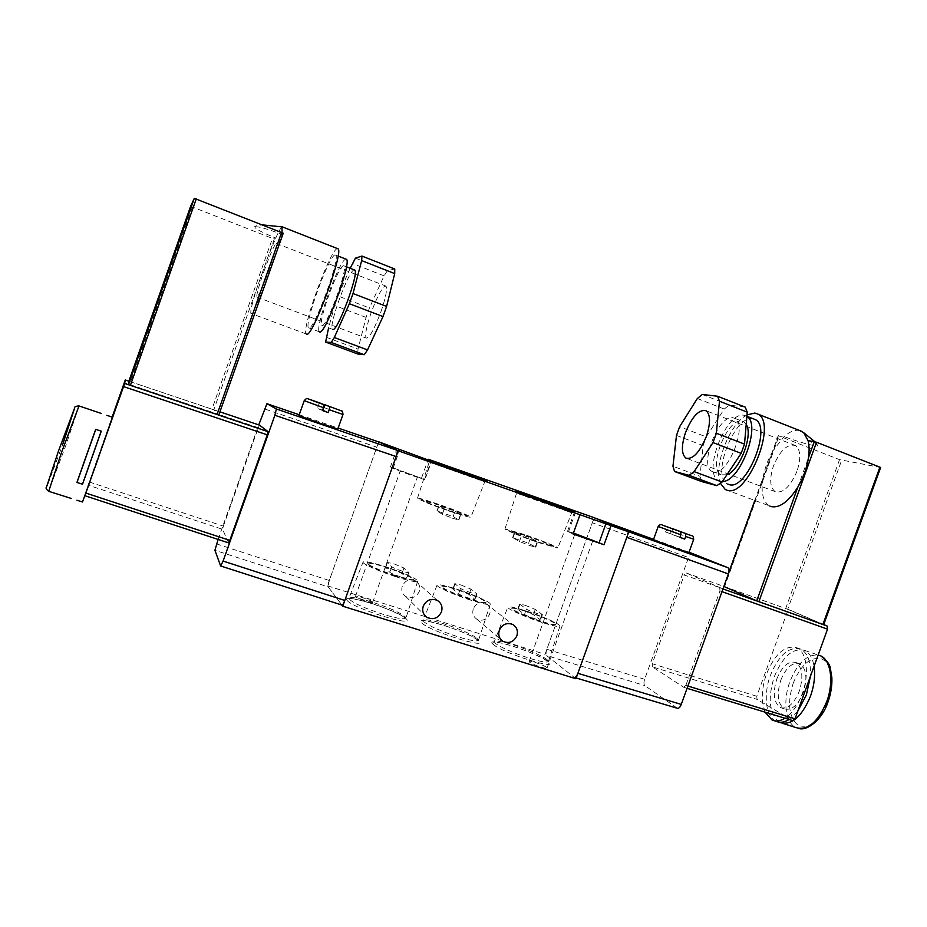 <?xml version="1.0" encoding="UTF-8"?>
<svg xmlns="http://www.w3.org/2000/svg" width="927" height="927" viewBox="0 0 927 927"><rect width="100%" height="100%" fill="white"/><g stroke="black" fill="none" stroke-linecap="round" stroke-linejoin="round"><path stroke-width="0.7" stroke-dasharray="4.63 3.48" d="M673.118 528.865L670.209 533.57L665.505 531.901L668.413 527.185M688.784 552.921L653.396 539.838M665.505 531.901L679.908 537.382M679.943 537.278L670.209 533.57M779.398 722.203C769.225 713.836 767.521 698.668 774.288 676.687C782.84 656.165 793.002 647.428 804.81 650.487C809.572 652.886 812.655 658.158 814.068 666.293M780.777 680.209C786.142 667.37 792.492 661.913 799.816 663.825C806.455 668.587 807.637 678.135 803.361 692.469C797.915 705.331 791.588 710.8 784.404 708.865C777.672 703.975 776.467 694.427 780.777 680.209M776.838 678.912C782.203 666.061 788.529 660.592 795.829 662.504C802.434 667.243 803.593 676.791 799.306 691.148C793.86 704.022 787.556 709.503 780.395 707.579C773.697 702.701 772.515 693.153 776.838 678.912M776.119 721.299C765.667 716.942 763.164 694.613 770.383 675.401C778.923 654.856 789.074 646.107 800.824 649.143C807.857 653.072 811.055 662.156 810.395 676.42M765.03 712.156L762.585 702.654C761.646 693.616 762.944 684.103 766.467 674.126C775.018 653.558 785.134 644.775 796.826 647.799C806.768 651.959 809.653 673.975 802.261 693.651C798.321 704.149 793.141 711.936 786.722 717L757.058 699.375L756.768 696.27L787.359 611.762L789.445 609.873L823.721 624.555M797.046 471.078C790.279 486.768 782.991 493.627 775.192 491.634C769.873 487.475 769.283 478.946 773.431 466.026C780.071 450.429 787.371 443.581 795.354 445.493C800.604 449.56 801.171 458.089 797.046 471.078M713.384 471.97C727.278 477.22 748.518 424.311 734.821 418.378L732.944 417.729C718.46 414.381 698.691 465.481 712.087 471.461L713.384 471.97M746.2 424.439L743.721 421.843L741.809 421.182C727.15 417.764 707.394 468.749 720.974 474.786L726.884 474.798M746.895 416.42L743.952 415.25C726.003 411.333 702.098 473.245 718.622 480.626L722.457 481.437M753.384 418.83L752.782 418.714C734.601 414.693 710.731 476.466 727.486 483.929L727.741 484.056M799.642 430.534L798.796 430.36C794.346 429.792 789.456 431.866 784.126 436.571L772.886 450.881L762.817 478.784C760.858 492.724 763.06 501.762 769.41 505.875L769.816 506.084M880.65 467.475L839.549 459.641L778.993 436.014L784.126 436.571C796.119 441.02 805.83 443.975 813.257 445.447L814.578 445.678C817.278 446.119 818.263 445.968 817.544 445.227L808.043 440.51M677.336 708.274L644.798 685.586C643.744 684.45 643.686 682.353 644.636 679.294L688.541 557.533C689.746 554.613 691.044 553.245 692.446 553.442M784.96 718.24L786.722 717L792.794 720.615L683.79 687.313L652.341 666.826L757.058 699.375M683.79 687.313L685.853 685.412L687.892 686.038M721.982 591.646L719.966 590.939L685.853 685.412M719.966 590.939L719.734 587.764L722.967 588.923L686.189 572.956L684.242 574.972L787.359 611.762M756.768 696.27L652.249 663.709L684.242 574.972M652.249 663.709L652.341 666.826M677.139 708.158L574.091 677.289L546.64 655.574L644.798 685.586M644.636 679.294L546.86 649.259L592.307 522.747L688.541 557.533M574.091 677.289L576.2 677.985M626.803 537.324C627.822 534.137 627.822 532.063 626.803 531.078L626.976 531.148M595.922 518.413C594.717 518.309 593.512 519.746 592.307 522.747M546.86 649.259C545.864 652.376 545.794 654.485 546.64 655.574M723.929 586.49L724.578 586.71L778.993 436.014M839.549 459.641L785.667 608.529L724.578 586.71M785.667 608.529L787.695 609.306L841.635 460.29M880.383 467.475L823.431 624.624L787.695 609.306M797.834 487.115L808.483 457.66M778.402 435.62L772.886 450.881C767.776 459.804 764.416 469.108 762.817 478.784L754.949 500.568M747.023 414.914C729.734 423.488 713.072 466.327 720.36 483.222M745.204 407.115L729.282 405.087L702.272 394.473M697.336 398.517L724.219 409.039L706.27 436.895L679.63 426.698M676.49 435.435L703.153 445.574L699.989 476.304L672.956 466.246M724.219 409.039L729.282 405.087M701.716 481.577L699.989 476.304M703.153 445.574L706.27 436.895M797.823 711.09L789.086 719.503M77.011 482.457L95.771 429.352M76.941 482.446L95.701 429.328M82.538 484.23L101.263 431.182M82.468 484.207L101.194 431.159M82.491 501.994L112.387 417.185M380.927 311.773C385.794 297.486 387.486 288.934 385.98 286.119C382.735 286.188 377.822 294.96 371.229 312.457C366.385 326.605 364.705 335.157 366.188 338.112C369.305 338.239 374.218 329.467 380.927 311.773M263.882 271.484C270.441 253.465 274.624 244.125 276.42 243.465C276.767 245.898 274.404 254.427 269.328 269.05C262.665 287.289 258.494 296.617 256.802 297.046C256.489 294.473 258.842 285.956 263.882 271.484M354.265 269.873L354.091 269.908C348.54 270.29 328.065 326.582 332.469 329.305L332.515 329.352M343.372 265.713C338.1 266.223 317.613 322.666 321.727 325.284L322.144 325.47C326.663 327.243 348.343 268.204 344.01 265.875L343.372 265.713M345.922 259.12L345.701 259.166C339.178 260.081 314.346 328.552 319.34 331.785L319.409 331.854M334.925 254.948C328.737 256.003 303.894 324.647 308.54 327.752L308.992 327.973C314.044 330.313 340.649 257.787 335.678 255.11L334.925 254.948M337.44 248.587L337.161 248.668C329.803 250.232 300.858 330.29 306.269 333.987L306.362 334.091M282.051 226.86L281.935 226.93C280.742 227.81 278.679 231.518 275.736 238.042L268.204 256.234L256.999 287.857C252.295 302.677 250.255 311.194 250.881 313.43L251.194 313.616C253.187 312.561 257.718 303.106 264.786 285.226L264.855 285.053M190.638 206.304L272.445 238.413L274.322 238.957L275.736 238.042C262.318 232.561 255.4 228.934 254.983 227.196C253.766 226.327 256.269 225.562 262.503 224.89M276.652 251.773L281.657 234.23L283.222 233.233M218.1 539.433L258.749 424.89M228.563 542.84L222.573 529.305L88.123 485.145L112.132 417.104M89.224 481.982L223.372 526.13L222.573 529.305M223.372 526.13L258.309 427.706L124.288 382.712M259.525 425.157L258.309 427.706M220.614 565.91L341.831 604.995L328.181 586.872L214.913 550.29M216.512 543.894L329.282 580.487L376.802 447.162L264.438 408.877M329.282 580.487L328.181 586.872M379.722 442.283C378.992 442.353 378.019 443.975 376.802 447.162M341.831 604.995L327.393 585.818L545.041 654.311L594.126 517.683M85.527 493.929L88.123 485.145M274.322 238.957L213.766 409.873L218.807 414.972M192.329 207.15L130.637 381.797L128.841 381.264M130.637 381.797L211.935 409.189L272.445 238.413M213.766 409.873L211.935 409.189M282.028 232.55L281.657 234.23C266.709 228.691 257.926 226.246 255.319 226.895L254.983 227.196M394.763 269.004L387.382 270.707L384.068 275.864L369.433 307.996L366.084 317.416L358.031 349.062L357.741 353.987M355.435 258.146L387.382 270.707M350.174 268.285L338.019 295.968L369.433 307.996M384.068 275.864L352.306 263.419M326.095 337.185L358.031 349.062M366.084 317.416L334.647 305.47L328.61 327.88M334.647 305.47L338.019 295.968M298.923 415.586L337.822 429.016M319.548 402.851L317.161 408.262L322.7 410.221M322.573 410.591L317.161 408.262M473.303 608.796C472.028 613.303 473.245 616.779 476.942 619.248C482.561 621.449 486.814 619.711 489.688 614.045C490.986 609.387 489.665 605.852 485.748 603.431C480.209 601.484 476.061 603.268 473.303 608.796M402.306 586.073C401.043 590.464 402.202 593.952 405.783 596.536C411.692 599.097 416.188 597.417 419.259 591.496C420.545 586.895 419.259 583.338 415.389 580.8C409.595 578.564 405.226 580.325 402.306 586.073M392.086 569.259L401.994 573.477L406.86 578.054C406.965 579.271 391.333 573.987 389.873 572.318L385.308 567.845L392.086 569.259M394.021 563.848L403.94 568.031L408.842 572.515C408.958 573.686 393.326 568.39 391.854 566.768L387.254 562.399L394.021 563.848M459.016 590.267L469.027 594.485L475.041 599.421C475.157 600.557 460.441 595.54 458.564 593.801L452.839 588.969L459.016 590.267M460.916 584.96L470.939 589.155L476.988 593.987C477.115 595.099 462.399 590.07 460.51 588.355L454.751 583.639L460.916 584.96M523.326 610.441L533.407 614.671L540.511 619.931C540.626 621.009 526.721 616.212 524.485 614.416L517.672 609.259L523.326 610.441M525.192 605.25L535.285 609.445L542.411 614.613C542.55 615.644 528.645 610.847 526.397 609.085L519.549 604.033L525.192 605.25M470.557 600.105C453.848 594.786 435.771 586.652 437.069 585.099C438.378 584.068 445.064 585.458 457.104 589.271C473.384 594.474 491.345 602.492 490.279 604.161C489.166 605.227 482.585 603.883 470.557 600.105M469.537 599.282C452.353 593.419 442.828 589.155 440.951 586.478C442.052 585.586 447.753 586.768 458.042 590.024C474.937 595.794 484.392 600.036 486.408 602.759C485.424 603.662 479.804 602.504 469.537 599.282M469.699 598.842C452.515 592.979 442.99 588.715 441.101 586.049C442.202 585.157 447.903 586.351 458.205 589.607C475.087 595.366 484.543 599.607 486.559 602.33C485.586 603.234 479.966 602.075 469.699 598.842M542.017 622.446C525.435 617.173 506.513 608.668 507.845 607.162C508.981 606.2 515.041 607.463 526.038 610.963C542.191 616.119 561.009 624.497 559.908 626.142C558.946 627.127 552.99 625.899 542.017 622.446M540.812 621.577C526.675 617.081 510.534 609.827 511.646 608.529C512.585 607.706 517.764 608.784 527.162 611.762C540.997 616.177 557.081 623.361 556.107 624.74C555.273 625.574 550.174 624.52 540.812 621.577M540.962 621.148C526.826 616.652 510.684 609.398 511.797 608.112C512.735 607.289 517.915 608.367 527.312 611.345C541.148 615.771 557.231 622.944 556.258 624.323C555.424 625.157 550.325 624.103 540.962 621.148M395.875 576.756C379.073 571.414 361.82 563.628 363.06 562.052C364.601 560.939 371.982 562.469 385.18 566.64C401.565 571.878 418.703 579.526 417.671 581.229C416.362 582.388 409.097 580.893 395.875 576.756M395.064 575.991C378.054 570.209 368.726 566.026 367.057 563.442C368.355 562.48 374.647 563.79 385.933 567.347C402.666 573.025 411.912 577.185 413.697 579.815C412.561 580.8 406.35 579.526 395.064 575.991M395.226 575.54C378.216 569.757 368.876 565.574 367.219 563.002C368.506 562.04 374.798 563.349 386.095 566.918C402.816 572.596 412.075 576.745 413.859 579.375C412.724 580.348 406.513 579.074 395.226 575.54M417.289 476.721L400.313 470.754L417.289 476.721M372.55 602.029C371.194 600.117 355.528 594.937 355.481 596.385L355.597 596.71C356.814 598.587 372.7 603.848 372.677 602.365L372.55 602.029M546.571 667.405C543.964 665.065 529.143 660.012 529.108 661.461L529.526 662.098C531.982 664.416 547.034 669.549 547.011 668.077L546.571 667.405M454.485 512.77L460.8 514.589L455.053 511.252L438.819 505.586L444.276 508.807L454.485 512.77M452.527 518.239L458.853 520.012L453.141 516.582L436.907 510.928L442.33 514.253L452.527 518.239M531.878 540.14L537.66 541.797L530.511 537.95L514.52 532.341L521.38 536.084L531.878 540.14M529.92 545.586L535.725 547.197L528.61 543.257L512.608 537.648L519.433 541.495L529.92 545.586M523.512 534.23L504.972 528.911C503.998 529.479 523.002 537.081 539.63 542.724L557.869 547.938C558.622 547.266 539.723 539.746 523.512 534.23M524.647 534.833L508.83 530.29C508.019 530.789 524.242 537.266 538.413 542.086L554.01 546.548C554.67 545.98 538.517 539.549 524.647 534.833M524.497 535.25L508.668 530.719C507.869 531.217 524.079 537.706 538.263 542.515L553.848 546.976C554.52 546.397 538.367 539.966 524.497 535.25M438.007 504.103C425.481 499.862 418.645 497.892 417.498 498.193C416.617 498.784 434.242 505.818 450.684 511.403C463.176 515.621 469.908 517.556 470.858 517.196C471.565 516.524 454.045 509.572 438.007 504.103M438.888 504.612L421.403 499.572C423.465 501.206 432.909 504.96 449.722 510.847L466.976 515.806C464.786 514.137 455.424 510.406 438.888 504.612M438.738 505.041L421.24 500.012C423.303 501.646 432.747 505.4 449.56 511.287L466.826 516.235C464.636 514.555 455.273 510.823 438.738 505.041M378.68 441.924L327.393 585.818M575.934 678.749L545.041 654.311M390.464 466.907L393.094 468.32C395.922 470.001 425.725 480.476 424.995 479.537L390.464 466.907L397.092 448.297M421.658 477.741L428.077 459.734M573.071 534.033L567.544 531.333L573.442 533.002M428.969 460.093L431.681 460.823L424.995 479.537M658.193 526.501L666.432 529.34M671.136 531.02L693.709 539.259M804.81 650.487L818.159 654.983C806.814 654.335 797.371 663.257 789.85 681.785C782.655 700.893 785.412 723.187 796.119 727.625L798.611 728.413M793.222 683.141C801.206 664.23 810.801 656.2 821.982 659.051C831.426 663.326 834.323 683.408 827.626 701.623C818.958 721.426 809.074 729.294 797.996 725.215C788.738 717.092 787.139 703.072 793.222 683.141M689.039 552.202L653.581 539.34M789.445 609.873L686.189 572.956M79.004 405.933L66.095 444.728L48.598 491.287M58.424 451.194L46.756 487.115L62.897 443.987M299.224 414.751L338.158 428.065M128.865 381.194L219.931 411.831M342.99 414.496L323.72 407.451M318.158 405.481L304.23 400.661M429.943 462.388L484.728 481.82L450.279 468.923L429.943 462.388M517.845 493.651L571.692 512.793L535.667 499.305L517.845 493.651M547.034 659.537L548.402 661.472C547.289 662.84 541.009 661.797 529.56 658.321C512.967 652.851 501.553 647.857 495.319 643.326L494.3 641.658C495.609 640.314 501.994 641.403 513.465 644.925C529.213 650.105 540.395 654.972 547.034 659.537M493.245 644.392C502.318 653.118 561.542 671.554 547.984 661.53C537.88 652.793 482.295 635.285 493.245 644.392M477.614 638.599L478.564 640.209C477.289 641.704 470.36 640.557 457.799 636.756C440.649 631.113 429.352 626.119 423.894 621.762L423.233 620.406C424.751 618.946 431.785 620.14 444.346 623.975C460.603 629.317 471.692 634.195 477.614 638.599M421.739 622.84C428.877 631.113 490.487 650.291 478.61 640.638C470.267 632.307 412.596 614.161 421.739 622.84M405.157 616.745L405.748 618.031C404.253 619.653 396.605 618.379 382.793 614.23C365.064 608.402 353.894 603.396 349.282 599.236L348.934 598.193C350.696 596.617 358.471 597.938 372.237 602.133C389.039 607.637 400.012 612.515 405.157 616.745M347.057 600.337C352.063 608.1 416.223 628.066 406.2 618.83C399.78 610.963 339.885 592.121 347.057 600.337M403.94 568.031L401.994 573.477M470.939 589.155L469.027 594.485M535.285 609.445L533.407 614.671M458.598 519.792L460.534 514.369M535.319 546.895L537.254 541.507M528.61 543.257L530.511 537.95M512.967 537.927L514.867 532.608M519.433 541.495L521.38 536.084M453.141 516.582L455.053 511.252M437.127 511.136L439.05 505.783M442.33 514.253L444.276 508.807M568.471 531.878L575.331 512.782M424.589 479.259L431.264 460.592M393.094 468.32L399.804 449.514M542.005 614.149L540.105 619.456M526.397 609.085L524.485 614.416M519.908 604.45L518.019 609.688M476.698 593.604L474.751 599.027M460.51 588.355L458.564 593.801M454.995 583.987L453.083 589.329M408.656 572.202L406.675 577.741M391.854 566.768L389.873 572.318M387.416 562.666L385.458 568.124M799.816 663.825L795.829 662.504M800.824 649.143L796.826 647.799M775.192 491.634L687.174 458.598M734.821 418.378L743.721 421.843M723.755 586.443L728.796 572.48M754.787 500.51L778.205 435.62M725.262 489.491L769.41 505.875M718.622 480.626L727.486 483.929M712.087 471.461L720.974 474.786M795.354 445.493L706.038 410.719M814.763 441.658L817.544 445.227M687.069 688.332L683.859 687.359M774.555 720.8L772.098 720.024M784.404 708.865L780.395 707.579M782.608 723.35L780.14 722.562M276.42 243.465L385.98 286.119M332.469 329.305L321.727 325.284M319.34 331.785L308.54 327.752M306.269 333.987L250.881 313.43M338.088 256.049L335.678 255.11M346.431 266.814L344.01 265.875M256.802 297.046L366.188 338.112M476.942 619.248L500.719 639.375M405.783 596.536L424.137 614.601M486.038 480.661L484.728 481.82L470.858 517.196M572.99 511.634L571.692 512.793L557.869 547.938M559.908 626.142L548.402 661.472L548.691 662.55L547.706 661.414C539.514 656.015 527.231 650.731 510.858 645.563C494.809 640.824 492.156 642.272 493.396 642.295L494.3 641.658L507.845 607.162M490.279 604.161L478.564 640.209L478.853 641.287L478.274 640.487C473.523 636.617 462.503 631.704 445.215 625.737C428.934 621.217 421.31 619.653 422.33 621.044L425.041 615.783M417.671 581.229L405.771 618.622C405.296 616.768 386.791 607.869 369.827 602.886C350.777 597.173 346.188 598.749 348.031 598.842L348.934 598.193L363.06 562.052M437.069 585.099L425.122 615.574M355.481 596.385L400.313 470.754M529.108 661.461L574.891 533.987M458.853 520.012L460.8 514.589M535.725 547.197L537.66 541.797M504.972 528.911L516.617 493.037L516.351 491.322M417.498 498.193L429.224 461.982L428.946 460.255M512.608 537.648L514.52 532.341M436.907 510.928L438.819 505.586M567.544 531.333L574.369 512.318M547.011 668.077L592.874 540.464M372.677 602.365L417.486 476.86M542.411 614.613L540.511 619.931M519.549 604.033L517.672 609.259M476.988 593.987L475.041 599.421M454.751 583.639L452.839 588.969M408.842 572.515L406.86 578.054M387.254 562.399L385.308 567.845M415.389 580.8L437.312 600.418M485.748 603.431L512.666 624.439"/><path stroke-width="1.39" d="M680.685 531.727L663.014 525.342L680.742 531.75L680.847 534.763L658.193 526.501L653.396 539.838L688.784 552.921L693.709 539.259L685.667 536.478L685.551 533.477L673.118 528.865L685.482 533.442M680.847 534.763L679.908 537.382L684.717 539.097L685.667 536.478M684.717 539.097L679.943 537.278M814.068 666.293C815.401 675.586 814.207 685.598 810.453 696.316C801.693 716.919 791.588 725.667 780.14 722.562L779.398 722.203M810.395 676.42L806.363 694.983L797.823 711.09M685.54 432.469C681.241 445.655 681.368 454.207 685.922 458.123C692.793 459.746 699.607 452.492 706.386 436.374C710.661 423.094 710.546 414.543 706.038 410.719C699.004 409.201 692.168 416.455 685.54 432.469M726.884 474.798C739.676 470.719 753.477 434.844 746.2 424.439M722.457 481.437C739.897 482.399 761.762 424.357 746.895 416.42M727.741 484.056L729.039 484.543C746.351 491.368 772.411 426.965 755.215 419.549L753.384 418.83M720.36 483.222L725.262 489.491L727 490.198C747.197 498.483 777.973 422.747 757.765 414.045L754.821 413.048L747.023 414.914M769.816 506.084L771.252 506.617C779.688 508.17 788.553 501.669 797.834 487.115C803.338 477.718 806.896 467.903 808.483 457.66C809.433 450.974 809.283 445.261 808.043 440.51L803.628 432.631L799.642 430.534M808.043 440.51L816.525 442.237L880.65 467.475L823.663 624.728L822.886 624.485L879.92 467.104M689.039 552.202L727.985 567.718C729.213 568.761 729.34 570.835 728.367 573.94L681.264 704.416C680.082 707.301 678.773 708.587 677.336 708.274L576.2 677.985M728.367 573.94L626.803 537.324L577.88 673.315L681.264 704.416M653.581 539.34L595.922 518.413L626.698 531.032L727.869 567.672M574.253 677.394C575.493 677.649 576.698 676.281 577.88 673.315M823.721 624.555L827.093 625.992L827.533 629.143L795.018 718.831L792.794 720.615M723.848 586.467L756.722 600.847L797.834 487.115M754.949 500.568L723.836 586.49M816.525 442.237L758.877 601.669L822.886 624.485M758.877 601.669L756.722 600.847M827.093 625.992L722.956 588.923L827.093 625.992M717.579 396.235L702.272 394.473L697.336 398.517L679.63 426.698L676.49 435.435L672.956 466.246L674.543 471.495L689.085 475.331L694.126 471.634L712.99 442.585L716.339 433.268L719.479 401.24L717.579 396.235L745.204 407.115L747.255 412.156L719.479 401.24M674.543 471.495L701.716 481.577L716.884 485.655L689.085 475.331M694.126 471.634L722.063 482.04L741.171 453.349L712.99 442.585M716.339 433.268L744.508 444.103L747.255 412.156M744.508 444.103L741.171 453.349M722.063 482.04L716.884 485.655M784.96 718.24C780.256 721.136 775.969 721.739 772.098 720.024L765.03 712.156M789.086 719.503C784.346 722.423 780.024 723.025 776.119 721.299L774.555 720.8M95.771 429.352L77.011 482.457M85.342 458.471L76.941 482.446L82.538 484.23L101.263 431.182L95.69 429.328L85.342 458.471M101.194 431.159L82.468 484.207M106.872 415.331L112.422 417.196L96.257 463.848L82.491 501.994L76.906 500.232M332.515 329.352L332.92 329.502C337.718 331.379 359.386 272.515 354.763 270.07L354.265 269.873M319.409 331.854L319.827 332.005C325.215 334.473 351.82 262.156 346.501 259.351L345.922 259.12M306.362 334.091L306.767 334.241C312.561 337.335 343.917 251.947 338.077 248.842L337.44 248.587M258.749 424.89L266.941 403.708L276.362 409.004L274.879 415.273L223.106 561.078L220.649 565.98L214.913 550.29L218.1 539.433M219.931 411.831L259.525 425.157M259.548 425.157L268.042 431.658L124.658 383.442L85.527 493.929M123.558 386.605L267.289 434.844L268.042 431.658M267.289 434.844L229.815 540.383L85.956 493.094M228.575 542.863L84.994 495.76L228.575 542.863L229.815 540.383M274.879 415.273L396.13 456.547L344.798 600.464L223.106 561.078M338.158 428.065L379.722 442.283L397.023 450.244L276.339 408.981L397.023 450.244M396.13 456.547C397.254 453.187 397.567 451.09 397.069 450.279M573.442 533.002L604.045 544.763L573.071 534.033L580.001 514.728L398.181 450.777L342.747 606.212L341.878 605.064C342.631 605.169 343.593 603.639 344.798 600.464M112.132 417.104L125.272 379.977L124.658 383.442L268.042 431.669M281.623 232.387L217.08 414.473L218.807 414.983L283.233 233.21L194.299 198.343L190.638 206.304L128.841 381.264L190.638 206.304M217.08 414.473L130.394 385.354L196.257 198.899M194.299 198.343L128.494 384.635L130.394 385.354M128.494 384.635L128.841 381.264M282.028 232.55L282.051 226.86M264.855 285.053L276.652 251.773M367.544 349.908L334.323 337.521L331.229 342.445L325.609 342.075L357.741 353.987L364.253 354.717L367.544 349.908L383.002 316.559L386.594 306.443L394.705 273.592L394.763 269.004L361.936 256.061L355.435 258.146L350.174 268.285M328.61 327.88L325.609 342.075M331.229 342.445L364.253 354.717M334.323 337.521L349.386 303.72L383.002 316.559M386.594 306.443L353.013 293.535L361.669 260.603L394.705 273.592M353.013 293.535L349.386 303.72M361.936 256.061L361.669 260.603M322.7 410.221L325.11 404.844L329.919 406.744L328.285 412.619L322.573 410.591L324.207 404.717L319.548 402.851C303.477 397.196 305.018 397.81 324.183 404.693M329.305 409.769L342.99 414.496L337.822 429.016L318.216 422.677L298.923 415.586L304.23 400.661L323.593 407.729M322.723 410.232L328.285 412.619M499.329 630.256C497.95 635.099 499.247 638.842 503.199 641.472C509.213 643.802 513.767 641.924 516.86 635.818C518.263 630.812 516.86 627.011 512.666 624.439C506.745 622.365 502.307 624.3 499.329 630.256M423.257 606.142C421.901 610.881 423.141 614.636 426.976 617.394C433.315 620.117 438.135 618.297 441.437 611.913C442.839 606.953 441.461 603.129 437.312 600.418C431.09 598.042 426.408 599.943 423.257 606.142M592.295 540.14L574.891 533.987L592.295 540.14M486.038 480.661L428.251 459.259L594.126 517.683L628.761 531.878L580.001 514.728M398.181 450.777L378.714 441.82L428.946 460.255M604.045 544.763L610.939 525.609M342.747 606.212L575.934 678.749L628.761 531.878M782.608 723.35L796.119 727.625C807.776 730.789 817.973 722.11 826.733 701.612C834.091 682.063 830.893 660.082 820.673 655.829L818.159 654.983L820.673 655.829C833.025 665.331 829.491 668.24 831.832 677.023C832.284 685.099 831.009 693.384 828.008 701.901C822.191 720.07 806.652 731.391 798.611 728.413M808.483 457.66L814.312 441.553M687.892 686.038L795.018 718.831M827.533 629.143L721.982 591.646M71.275 498.448L48.702 491.322L61.495 452.527L79.004 405.933M266.941 403.708L299.224 414.751M125.272 379.977L128.865 381.194M62.897 443.987L74.728 407.81L58.424 451.194L74.705 407.753C74.357 406.826 75.759 406.211 78.899 405.899L101.298 413.454M325.11 404.844L341.46 410.916C342.214 410.534 342.723 411.727 342.99 414.496M431.681 460.812L485.829 480.279C497.938 485.331 436.281 463.651 428.911 460.244L428.448 459.862M572.168 510.997C586.652 516.895 526.791 495.852 516.86 491.542C505.076 486.605 561.229 506.385 572.168 510.997M599.166 542.515L605.98 523.558M658.193 526.501C659.618 524.497 661.113 524.079 662.678 525.25L680.742 531.75M685.551 533.477C694.74 537.382 692.481 534.207 693.709 539.259M687.174 458.598L685.922 458.123M746.907 416.293L755.215 419.549M757.765 414.045L801.925 431.426M728.796 572.48L754.787 500.51M803.628 432.631L814.763 441.658M727.985 567.718L626.976 531.148M792.886 720.661L687.069 688.332M48.598 491.287C46.211 489.294 45.516 487.88 46.512 487.034L58.424 451.194M218.807 414.983L283.233 233.21M338.077 248.842L282.538 226.976M346.501 259.351L338.088 256.049M354.763 270.07L346.431 266.814M262.503 224.89L282.503 226.918M220.742 566.003L341.901 605.064M324.207 404.717C305.018 398.598 308.019 396.791 304.23 400.661M500.719 639.375L503.199 641.472M424.137 614.601L426.976 617.394M516.351 491.322L537.614 498.239L572.99 511.634"/></g></svg>
